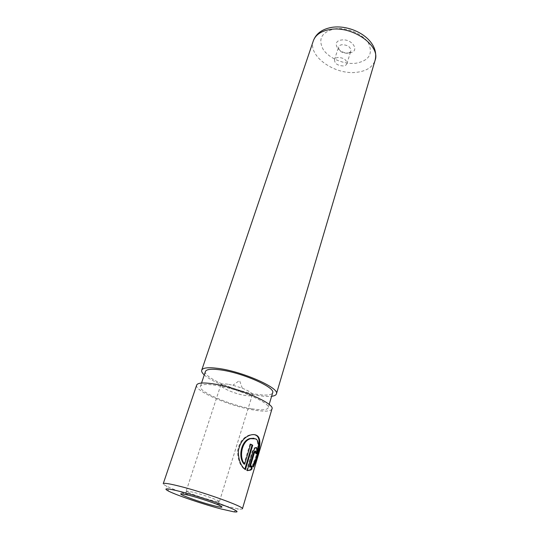 <?xml version="1.0" encoding="UTF-8"?>
<svg xmlns="http://www.w3.org/2000/svg" width="539" height="539" viewBox="0 0 539 539"><rect width="100%" height="100%" fill="white"/><g stroke="black" fill="none" stroke-linecap="round" stroke-linejoin="round"><path stroke-width="0.4" stroke-dasharray="2.69 2.02" d="M253.916 438.254L255.048 438.719C260.586 441.556 256.679 456.87 252.757 463.877L253.458 464.025M254.496 434.656L249.523 434.986C243.042 437.217 239.053 442.58 237.571 451.076C237.726 459.727 240.104 465.878 244.713 469.53L245.393 469.678M255.014 450.961L255.102 453.124L255.789 453.265M256.038 447.525L254.738 447.559L252.292 451.298L246.552 470.473L247.233 470.628M193.124 492.188L186.191 491.096C185.416 491.952 201.795 497.841 212.144 500.461C216.685 501.62 219.11 502.011 219.413 501.634L217.972 500.576C214.158 498.602 201.195 494.216 193.124 492.188M242.429 508.796C242.267 509.234 240.933 509.274 238.44 508.917L224.574 505.865C205.11 500.852 175.606 490.847 166.45 486.077C164.2 484.932 163.135 484.13 163.25 483.678M349.44 52.869C338.863 54.56 330.373 41.24 341.504 39.994C352.459 38.235 360.604 51.912 349.44 52.869M347.345 53.267C341.638 53.031 338.714 50.949 338.566 47.021C339.024 45.754 340.183 44.986 342.043 44.703C347.77 44.926 350.721 47.001 350.882 50.922C350.417 52.216 349.238 52.997 347.345 53.267M343.356 65.947C337.616 65.677 334.658 63.602 334.476 59.728C334.928 58.488 336.093 57.734 337.96 57.471C343.72 57.727 346.698 59.795 346.894 63.669C346.436 64.936 345.256 65.697 343.356 65.947M227.957 384.233C223.685 383.613 221.313 383.822 220.855 384.846C219.582 387.298 234.788 393.921 244.915 395.417C249.355 396.091 251.821 395.895 252.326 394.831C252.414 393.18 249.065 390.977 242.287 388.215L232.875 385.23L227.957 384.233M196.668 385.089C193.919 390.829 229.803 406.184 253.808 410.017C264.649 411.816 270.699 411.466 271.959 408.973M205.426 371.472C202.772 377.071 234.802 391.139 256.362 394.252C266.044 395.72 271.474 395.228 272.646 392.796M251.908 408.798C261.624 410.401 267.041 410.085 268.159 407.855C271.265 403.098 237.268 388.343 215.229 385.23C206.255 383.916 201.316 384.294 200.414 386.362C197.914 391.503 230.281 405.368 251.908 408.798M204.261 374.922C212.258 382.373 239.484 392.675 258.235 395.518C263.827 396.401 268.287 396.657 271.609 396.286M251.282 466.484L251.268 465.777L249.456 466.902M251.268 465.777L251.956 465.932M246.552 470.473L247.246 470.635M255.102 453.124L256.8 454.087M252.757 463.877L252.636 466.875L253.35 467.037M252.636 466.875L253.424 465.359M250.628 444.338L249.995 444.015L250.682 444.156M249.995 444.015L243.965 464.025M252.292 451.298L252.973 451.439M313.354 40.769C307.439 56.022 335.042 75.339 356.825 72.28C366.587 71.06 372.671 67.085 375.083 60.355M334.665 28.89C347.028 26.99 363.353 34.058 368.676 43.504C373.136 54.163 368.858 60.745 355.834 63.252C343.929 64.653 328.958 58.333 323.164 49.372C317.794 38.956 321.621 32.124 334.665 28.89M249.523 434.986L250.224 435.121M254.738 447.559L255.419 447.7M187.976 491.063L183.031 493.987M233.697 511.807L238.44 508.917M334.476 59.728L338.566 47.021M220.855 384.846L186.191 491.096M269.163 404.499L268.159 407.855M201.532 383.047L200.414 386.362M242.287 388.215L239.545 380.527L232.875 385.23M252.326 394.831L219.413 501.634M346.894 63.669L350.882 50.922M168.653 491.177L166.45 486.077M217.972 500.576L220.323 505.818M250.413 466.457L251.1 466.606"/><path stroke-width="0.81" d="M253.458 464.025C257.42 457.032 261.26 441.67 255.722 438.854L250.689 438.652C241.991 440.632 238.507 457.261 244.652 464.173L250.682 444.156L252.73 445.227L245.393 469.678C240.812 466.033 238.454 459.888 238.326 451.258C239.808 442.748 243.776 437.372 250.224 435.121C252.804 434.319 254.981 434.421 256.753 435.424C263.638 439.069 257.575 458.211 253.35 467.037L253.458 464.025M253.424 465.359C257.305 455.859 262.661 438.766 256.079 435.296L254.496 434.656M255.789 453.265L255.695 451.103L254.509 452.383L250.136 467.05L251.956 465.932L251.989 468.977L250.783 470.075L247.233 470.628L252.973 451.439L255.419 447.7L256.726 447.66C257.689 448.744 257.716 450.887 256.8 454.087L255.789 453.265M213.053 505.508C197.079 501.411 173.093 492.289 183.031 493.987L189.398 495.408C199.423 497.975 215.634 503.433 220.323 505.818C223.948 507.765 221.522 507.664 213.053 505.508M221.233 508.991L233.697 511.807C240.205 512.636 237.241 510.595 224.803 505.69C212.602 501.014 193.205 494.836 180.248 491.507C166.504 488.105 162.643 487.997 168.653 491.177C176.859 495.354 203.661 504.403 221.233 508.991M179.224 486.138C204.227 492.316 245.016 507.051 242.429 508.796L271.959 408.973C275.442 403.718 237.551 387.258 213.046 383.822C203.115 382.387 197.658 382.805 196.668 385.089L163.25 483.678C163.775 482.803 169.098 483.618 179.224 486.138M269.163 404.499L272.646 392.796C275.867 387.595 242.254 372.631 220.289 369.862C211.342 368.689 206.39 369.228 205.426 371.472L201.532 383.047M271.609 396.286C274.405 395.949 276.008 395.161 276.413 393.908C280.031 388.147 242.563 371.452 218.14 368.406C208.243 367.126 202.772 367.726 201.707 370.205C201.323 371.465 202.172 373.042 204.261 374.922M255.014 450.961L253.829 452.241L249.456 466.902L250.136 467.05M247.246 470.635L250.089 469.92L251.289 468.822L251.282 466.484M251.289 468.822L251.989 468.977M256.2 453.582C257.015 450.537 256.962 448.515 256.038 447.525M244.807 469.22L252.057 445.093L252.73 445.227M252.057 445.093L250.628 444.338M253.916 438.254L250.002 438.517C241.243 440.484 237.773 457.126 243.965 464.025L244.652 464.173M313.354 40.769C316.009 33.634 322.086 29.167 331.606 27.388C352.513 23.965 380.184 40.23 375.083 60.355C380.884 45.741 352.304 25.474 330.171 29.483C321.19 30.999 315.584 34.759 313.354 40.769L201.707 370.205M253.829 452.241L254.509 452.383M375.083 60.355L276.413 393.908M250.089 469.92L250.783 470.075M254.603 450.981L255.284 451.123M250.002 438.517L250.689 438.652"/></g></svg>
